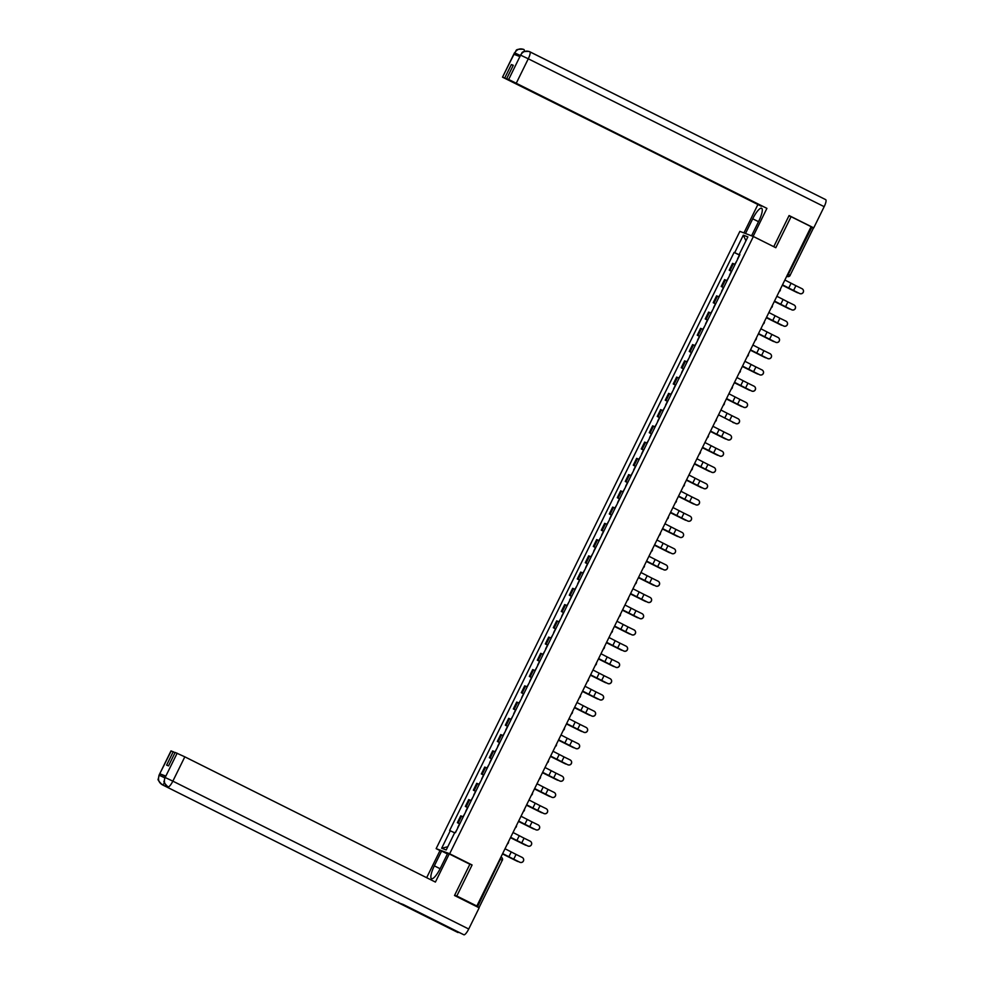 <?xml version="1.0" encoding="UTF-8"?>
<svg xmlns="http://www.w3.org/2000/svg" width="984" height="984" viewBox="0 0 984 984"><rect width="100%" height="100%" fill="white"/><g stroke="black" fill="none" stroke-linecap="round" stroke-linejoin="round"><path stroke-width="1.48" d="M440.02 850.57L436.146 848.639L449.651 853.755L753.375 236.504L775.81 247.722L791.087 216.677L811.111 226.689L476.846 906.018L456.81 896.006L472.086 864.973L449.651 853.755M753.375 236.504L739.87 231.375L436.146 848.639M476.588 906.535L479.122 907.494L477.572 906.67L501.286 857.212A2.325 2.325 0 0 1 502.332 860.311L499.946 859.069M476.846 906.018L474.448 905.12L477.572 906.67M454.657 895.194L456.81 896.006M791.087 216.677L788.934 215.853M811 226.91L813.325 228.14M735.073 264.401L732.588 263.355L729.206 270.231L731.69 271.276M731.629 271.412L729.206 270.231M727.078 280.649L724.593 279.604L721.211 286.479L723.695 287.525M723.634 287.66L721.211 286.479M719.083 296.91L716.598 295.852L713.216 302.728L715.7 303.773M715.639 303.908L713.216 302.728M711.088 313.158L708.603 312.1L705.221 318.976L707.705 320.034M707.644 320.157L705.221 318.976M703.093 329.406L700.608 328.349L697.226 335.224L699.71 336.282M699.649 336.405L697.226 335.224M695.098 345.655L692.613 344.597L689.231 351.472L691.715 352.53M691.654 352.653L689.231 351.472M687.103 361.903L684.618 360.845L681.236 367.721L683.72 368.779M683.659 368.902L681.236 367.721M679.108 378.151L676.623 377.093L673.24 383.969L675.725 385.027M675.664 385.15L673.24 383.969M671.113 394.399L668.628 393.342L665.245 400.217L667.73 401.275M667.669 401.398L665.245 400.217M663.118 410.648L660.633 409.59L657.25 416.466L659.735 417.523M659.674 417.647L657.25 416.466M655.123 426.896L652.638 425.838L649.255 432.714L651.74 433.772M651.679 433.895L649.255 432.714M647.128 443.144L644.643 442.099L641.26 448.962L643.745 450.02M643.684 450.143L641.26 448.962M639.133 459.393L636.648 458.347L633.265 465.211L635.75 466.268M635.689 466.391L633.265 465.211M631.138 475.641L628.653 474.596L625.27 481.471L627.755 482.517M627.694 482.64L625.27 481.471M623.143 491.889L620.658 490.844L617.275 497.719L619.76 498.765M619.699 498.888L617.275 497.719M615.148 508.138L612.663 507.092L609.281 513.968L611.765 515.013M611.704 515.136L609.281 513.968M607.153 524.386L604.668 523.34L601.286 530.216L603.77 531.262M603.709 531.397L601.286 530.216M599.158 540.634L596.673 539.589L593.291 546.464L595.775 547.51M595.714 547.645L593.291 546.464M591.15 556.895L588.678 555.837L585.296 562.713L587.768 563.758M587.706 563.894L585.296 562.713M583.155 573.143L580.683 572.085L577.301 578.961L579.773 580.019M579.711 580.142L577.301 578.961M575.16 589.391L572.676 588.334L569.293 595.209L571.778 596.267M571.716 596.39L569.293 595.209M567.165 605.64L564.681 604.582L561.298 611.458L563.783 612.515M563.721 612.638L561.298 611.458M559.17 621.888L556.686 620.83L553.303 627.706L555.788 628.764M555.726 628.887L553.303 627.706M551.175 638.136L548.691 637.079L545.308 643.954L547.793 645.012M547.731 645.135L545.308 643.954M543.18 654.385L540.696 653.327L537.313 660.202L539.798 661.26M539.736 661.383L537.313 660.202M535.185 670.633L532.701 669.575L529.318 676.451L531.803 677.509M531.741 677.632L529.318 676.451M527.19 686.881L524.706 685.823L521.323 692.699L523.808 693.757M523.746 693.88L521.323 692.699M519.195 703.13L516.711 702.072L513.328 708.947L515.813 710.005M515.751 710.128L513.328 708.947M511.2 719.378L508.716 718.332L505.333 725.196L507.818 726.254M507.756 726.376L505.333 725.196M503.205 735.626L500.721 734.581L497.338 741.456L499.823 742.502M499.761 742.625L497.338 741.456M495.21 751.874L492.726 750.829L489.343 757.705L491.828 758.75M491.766 758.873L489.343 757.705M487.215 768.123L484.731 767.077L481.348 773.953L483.833 774.998M483.771 775.121L481.348 773.953M479.22 784.371L476.736 783.326L473.353 790.201L475.838 791.247M475.776 791.37L473.353 790.201M471.225 800.619L468.741 799.574L465.358 806.449L467.843 807.495M467.781 807.63L465.358 806.449M463.23 816.88L460.746 815.822L457.363 822.698L459.848 823.743M459.786 823.879L457.363 822.698M739.697 255.016L734.716 252.654L743.326 235.164L747.865 236.886L739.255 254.376L739.845 254.708M447.769 846.757L441.656 848.245L446.195 849.967L454.805 832.476L455.432 832.71L739.894 254.622L739.255 254.376M441.656 848.245L450.266 830.754L454.633 832.821M734.716 252.654L734.089 252.421L449.627 830.508L450.266 830.754M468.851 863.743L472.086 864.973M739.624 255.151L734.089 252.421M743.326 235.164L745.946 240.797M799.635 293.478A2.669 2.669 -38.7 0 0 802.895 289.407A2.669 2.669 -38.7 0 0 801.997 288.681L795.908 285.704L793.559 290.489L799.684 293.539L782.489 284.868M802.919 289.444A2.669 2.669 141.3 0 1 799.684 293.539M782.514 284.819L793.559 290.489M784.875 280.022L795.908 285.704M796.819 292.42A2.669 2.276 -66.1 0 1 796.622 292.334L797.347 292.654A2.669 2.276 113.9 0 0 798.319 292.863M736.905 260.674L734.864 264.302M782.317 285.212L796.622 292.334M797.347 292.654L782.341 285.175M791.64 309.726A2.669 2.669 -38.7 0 0 794.9 305.655A2.669 2.669 -38.7 0 0 793.99 304.929L787.913 301.953L785.564 306.737L791.689 309.788L774.494 301.116M794.9 305.655L794.961 305.729A2.669 2.669 141.3 0 1 791.689 309.788M774.519 301.067L785.564 306.737M776.88 296.27L787.913 301.953M783.645 325.975A2.669 2.669 -38.7 0 0 786.905 321.903A2.669 2.669 -38.7 0 0 785.995 321.178L779.918 318.201L777.569 322.986L783.694 326.036L766.499 317.365M786.905 321.903L786.966 321.977A2.669 2.669 141.3 0 1 783.694 326.036M766.524 317.315L777.569 322.986M768.873 312.531L779.918 318.201M751.567 235.816L758.799 221.105A13.063 3.235 -63.4 0 0 761.604 208.264A13.063 3.235 -63.4 0 0 752.723 218.792L745.491 233.503M753.117 236.406L766.917 208.362L506.649 78.72L508.666 79.483L520.671 55.006L519.872 56.543L514.066 54.341L514.693 52.902L502.517 77.17L761.456 206.062M743.941 232.913L757.729 204.881M766.917 208.362L508.666 79.483M529.859 51.795L825.662 199.629A7.146 1.771 116.6 0 1 825.699 199.654A7.146 1.771 116.6 0 1 824.174 206.665L813.743 227.87L811.037 226.849M506.649 78.72L513.267 65.288L511.348 64.55L504.731 77.994L502.726 77.232M504.731 77.994L761.37 206.259M813.743 227.87L789.082 215.545L773.756 246.689M511.348 64.55L513.168 65.473M519.663 56.469L520.561 55.141M520.684 54.981C522.885 51.377 525.923 50.295 529.786 51.758L528.974 51.426C519.724 51.229 523.144 52.89 520.351 55.079M514.804 52.767C517.031 49.139 520.069 48.068 523.918 49.532L523.316 49.274C513.636 48.905 517.412 50.651 514.472 52.853L514.693 52.902M440.119 868.737L434.338 865.846A13.063 3.235 -63.4 0 0 431.533 878.675A13.063 3.235 -63.4 0 0 440.414 868.146L447.695 853.362L449.245 853.94L435.408 882.07L184.82 756.831L172.852 781.148L468.728 929.019L479.159 907.826L454.497 895.501L469.872 864.26L449.245 853.94M434.338 865.846L441.619 851.049L440.069 850.459L426.662 877.703M447.4 853.94L441.619 851.049M171.216 750.94L159.039 775.207L171.007 750.878L175.054 752.612M468.728 929.019A7.146 1.771 116.6 0 1 463.919 934.8L403.526 904.616A7.146 1.771 116.6 0 1 403.502 904.604A7.146 1.771 116.6 0 1 403.477 904.591L397.671 902.402L463.919 934.8M173.233 751.702L166.616 765.134L168.535 765.872L175.14 752.428L184.82 756.831M165.816 776.081L164.906 777.434L165.816 776.081L160.011 773.879L165.41 776.401M398.557 902.131A7.146 1.771 116.6 0 1 397.671 902.402L162.175 784.703C158.695 782.489 157.711 779.402 159.199 775.441L160.011 773.879M164.734 777.815L159.322 775.281M165.189 777.52L172.852 781.148A7.146 1.771 116.6 0 1 168.03 786.917A7.146 1.771 116.6 0 1 168.006 786.905C164.562 784.728 163.565 781.64 165.066 777.655L177.157 753.191M788.824 308.668A2.669 2.276 -66.1 0 1 788.627 308.582L789.352 308.902A2.669 2.276 113.9 0 0 790.324 309.111M728.91 276.922L726.869 280.551M774.322 301.461L788.627 308.582M789.352 308.902L774.346 301.424M780.829 324.917A2.669 2.276 -66.1 0 1 780.632 324.831L781.357 325.151A2.669 2.276 113.9 0 0 782.329 325.372M720.915 293.171L718.874 296.799M766.327 317.709L780.632 324.831M781.357 325.151L766.339 317.672M775.65 342.223A2.669 2.669 -38.7 0 0 778.91 338.152A2.669 2.669 -38.7 0 0 778 337.426L771.923 334.449L769.574 339.234L775.699 342.284L758.504 333.613M778.934 338.188A2.669 2.669 141.3 0 1 775.699 342.284M758.529 333.564L769.574 339.234M760.878 328.779L771.923 334.449M767.655 358.471A2.669 2.669 -38.7 0 0 770.915 354.4A2.669 2.669 -38.7 0 0 770.005 353.674L763.928 350.698L761.579 355.495L767.704 358.533L750.509 349.861M770.939 354.437A2.669 2.669 141.3 0 1 767.704 358.533M750.534 349.812L761.579 355.495M752.883 345.027L763.928 350.698M759.66 374.719A2.669 2.669 -38.7 0 0 762.92 370.661A2.669 2.669 -38.7 0 0 762.01 369.923L755.933 366.946L753.572 371.743L759.709 374.781L742.514 366.109M762.944 370.685A2.669 2.669 141.3 0 1 759.709 374.781M742.539 366.06L753.572 371.743M744.888 361.276L755.933 366.946M772.834 341.165A2.669 2.276 -66.1 0 1 772.637 341.079L773.362 341.399A2.669 2.276 113.9 0 0 774.334 341.62M712.92 309.419L710.879 313.06M773.362 341.399L758.344 333.92L772.637 341.079M764.839 357.413A2.669 2.276 -66.1 0 1 764.642 357.327L765.367 357.647A2.669 2.276 113.9 0 0 766.327 357.868M704.925 325.679L702.884 329.308M765.367 357.647L750.349 350.169L764.642 357.327M756.844 373.662A2.669 2.276 -66.1 0 1 756.647 373.576L757.372 373.895A2.669 2.276 113.9 0 0 758.332 374.117M696.93 341.928L694.889 345.556M742.342 366.454L756.647 373.576M757.372 373.895L742.354 366.417M751.665 390.968A2.669 2.669 -38.7 0 0 754.925 386.909A2.669 2.669 -38.7 0 0 754.015 386.183L747.938 383.194L745.577 387.991L751.714 391.042L734.519 382.358M754.925 386.909L754.974 386.97A2.669 2.669 141.3 0 1 751.714 391.042M734.544 382.309L745.577 387.991M736.893 377.524L747.938 383.194M748.849 389.91A2.669 2.276 -66.1 0 1 748.652 389.824L749.377 390.144A2.669 2.276 113.9 0 0 750.337 390.365M688.935 358.176L686.894 361.804M734.347 382.702L748.652 389.824M749.377 390.144L734.359 382.665M743.67 407.216A2.669 2.669 -38.7 0 0 746.93 403.157A2.669 2.669 -38.7 0 0 746.02 402.431L739.943 399.442L737.582 404.239L743.719 407.29L726.524 398.606M746.93 403.157L746.979 403.219A2.669 2.669 141.3 0 1 743.719 407.29M726.549 398.557L737.582 404.239M728.898 393.772L739.943 399.442M740.854 406.158A2.669 2.276 -66.1 0 1 740.657 406.072L741.382 406.404A2.669 2.276 113.9 0 0 742.342 406.613M680.94 374.424L678.899 378.053M726.352 398.951L740.657 406.072M741.382 406.404L726.364 398.914M735.675 423.464A2.669 2.669 -38.7 0 0 738.935 419.405A2.669 2.669 -38.7 0 0 738.025 418.68L731.948 415.691L729.587 420.488L735.724 423.538L718.529 414.854M738.959 419.43A2.669 2.669 141.3 0 1 735.724 423.538M718.554 414.805L729.587 420.488M720.903 410.021L731.948 415.691M732.859 422.407A2.669 2.276 -66.1 0 1 732.662 422.321L733.388 422.653A2.669 2.276 113.9 0 0 734.347 422.862M672.945 390.673L670.904 394.301M733.388 422.653L732.662 422.321M727.668 439.713A2.669 2.669 -38.7 0 0 730.94 435.654A2.669 2.669 -38.7 0 0 730.03 434.928L723.953 431.939L721.592 436.736L727.729 439.786L710.534 431.103M730.964 435.691A2.669 2.669 141.3 0 1 727.729 439.786M710.546 431.053L721.592 436.736M712.908 426.269L723.953 431.939M724.864 438.655A2.669 2.276 -66.1 0 1 724.667 438.581L725.393 438.901A2.669 2.276 113.9 0 0 726.352 439.11M664.95 406.921L662.896 410.549M725.393 438.901L710.374 431.423L724.667 438.581M719.673 455.961A2.669 2.669 -38.7 0 0 722.945 451.902A2.669 2.669 -38.7 0 0 722.035 451.176L715.958 448.187L713.597 452.984L719.734 456.035L702.539 447.351M722.945 451.902L722.994 451.963A2.669 2.669 141.3 0 1 719.734 456.035M702.551 447.314L713.597 452.984M704.913 442.517L715.958 448.187M711.678 472.209A2.669 2.669 -38.7 0 0 714.95 468.15A2.669 2.669 -38.7 0 0 714.04 467.425L707.963 464.436L705.602 469.233L711.739 472.283L694.544 463.599M714.95 468.15L714.999 468.212A2.669 2.669 141.3 0 1 711.739 472.283M694.556 463.562L705.602 469.233M696.918 458.765L707.963 464.436M703.683 488.458A2.669 2.669 -38.7 0 0 706.955 484.399A2.669 2.669 -38.7 0 0 706.045 483.673L699.968 480.684L697.607 485.481L703.745 488.531L686.549 479.848M706.955 484.399L707.004 484.46A2.669 2.669 141.3 0 1 703.745 488.531M686.561 479.811L697.607 485.481M688.923 475.014L699.968 480.684M695.688 504.706A2.669 2.669 -38.7 0 0 698.96 500.647A2.669 2.669 -38.7 0 0 698.05 499.921L691.973 496.945L689.612 501.729L695.75 504.78L678.542 496.096M698.984 500.684A2.669 2.669 141.3 0 1 695.75 504.78M678.566 496.059L689.612 501.729M680.928 491.262L691.973 496.945M687.693 520.966A2.669 2.669 -38.7 0 0 690.965 516.895A2.669 2.669 -38.7 0 0 690.055 516.169L683.978 513.193L681.617 517.978L687.755 521.028L670.547 512.356M690.989 516.932A2.669 2.669 141.3 0 1 687.755 521.028M670.571 512.307L681.617 517.978M672.933 507.51L683.978 513.193M679.698 537.215A2.669 2.669 -38.7 0 0 682.97 533.144A2.669 2.669 -38.7 0 0 682.06 532.418L675.983 529.441L673.622 534.226L679.76 537.276L662.552 528.605M682.97 533.144L683.019 533.217A2.669 2.669 141.3 0 1 679.76 537.276M662.576 528.556L673.622 534.226M664.938 523.759L675.983 529.441M716.869 454.916A2.669 2.276 -66.1 0 1 716.672 454.829L717.398 455.149A2.669 2.276 113.9 0 0 718.357 455.358M656.955 423.169L654.901 426.798M702.367 447.695L716.672 454.829M717.398 455.149L702.379 447.671M708.874 471.164A2.669 2.276 -66.1 0 1 708.677 471.078L709.403 471.397A2.669 2.276 113.9 0 0 710.362 471.607M648.96 439.418L646.906 443.046M694.372 463.944L708.677 471.078M709.403 471.397L694.384 463.919M700.879 487.412A2.669 2.276 -66.1 0 1 700.682 487.326L701.408 487.646A2.669 2.276 113.9 0 0 702.367 487.855M640.965 455.666L638.911 459.294M701.408 487.646L686.389 480.167L700.682 487.326M692.884 503.66A2.669 2.276 -66.1 0 1 692.687 503.574L693.413 503.894A2.669 2.276 113.9 0 0 694.372 504.103M632.97 471.914L630.916 475.543M693.413 503.894L678.394 496.416L692.687 503.574M684.889 519.909A2.669 2.276 -66.1 0 1 684.692 519.823L685.418 520.142A2.669 2.276 113.9 0 0 686.377 520.351M624.975 488.162L622.921 491.791M670.387 512.701L684.692 519.823M685.418 520.142L670.399 512.664M676.881 536.157A2.669 2.276 -66.1 0 1 676.697 536.071L677.423 536.391A2.669 2.276 113.9 0 0 678.382 536.6M616.98 504.411L614.926 508.039M662.392 528.949L676.697 536.071M677.423 536.391L662.404 528.912M671.703 553.463A2.669 2.669 -38.7 0 0 674.975 549.392A2.669 2.669 -38.7 0 0 674.065 548.666L667.988 545.689L665.627 550.474L671.764 553.525L654.557 544.853M674.975 549.392L675.024 549.466A2.669 2.669 141.3 0 1 671.764 553.525M654.581 544.804L665.627 550.474M656.943 540.007L667.988 545.689M668.886 552.405A2.669 2.276 -66.1 0 1 668.702 552.319L669.428 552.639A2.669 2.276 113.9 0 0 670.387 552.848M608.985 520.659L606.931 524.288M654.397 545.197L668.702 552.319M669.428 552.639L654.409 545.161M663.708 569.711A2.669 2.669 -38.7 0 0 666.967 565.64A2.669 2.669 -38.7 0 0 666.07 564.914L659.993 561.938L657.632 566.722L663.769 569.773L646.562 561.101M667.004 565.677A2.669 2.669 141.3 0 1 663.769 569.773M646.586 561.052L657.632 566.722M648.948 556.255L659.993 561.938M660.891 568.654A2.669 2.276 -66.1 0 1 660.707 568.567L661.433 568.887A2.669 2.276 113.9 0 0 662.392 569.096M600.99 536.907L598.936 540.536M646.39 561.446L660.707 568.567M661.433 568.887L646.414 561.409M655.713 585.96A2.669 2.669 -38.7 0 0 658.972 581.888A2.669 2.669 -38.7 0 0 658.075 581.163L651.998 578.186L649.637 582.971L655.762 586.021L638.567 577.35M659.009 581.925A2.669 2.669 141.3 0 1 655.762 586.021M638.591 577.301L649.637 582.971M640.953 572.504L651.998 578.186M652.896 584.902A2.669 2.276 -66.1 0 1 652.712 584.816L653.438 585.136A2.669 2.276 113.9 0 0 654.397 585.357M592.995 553.156L590.941 556.784M638.395 577.694L652.712 584.816M653.438 585.136L638.419 577.657M647.718 602.208A2.669 2.669 -38.7 0 0 650.977 598.137A2.669 2.669 -38.7 0 0 650.08 597.411L644.003 594.434L641.642 599.219L647.767 602.269L630.572 593.598M651.014 598.174A2.669 2.669 141.3 0 1 647.767 602.269M630.596 593.549L641.642 599.219M632.958 588.764L644.003 594.434M644.901 601.15A2.669 2.276 -66.1 0 1 644.717 601.064L645.442 601.384A2.669 2.276 113.9 0 0 646.402 601.605M585 569.404L582.946 573.032M630.4 593.942L644.717 601.064M645.442 601.384L630.424 593.906M639.723 618.456A2.669 2.669 -38.7 0 0 642.982 614.385A2.669 2.669 -38.7 0 0 642.085 613.659L636.008 610.683L633.647 615.48L639.772 618.518L622.577 609.846M642.982 614.385L643.044 614.459A2.669 2.669 141.3 0 1 639.772 618.518M622.601 609.797L633.647 615.48M624.963 605.012L636.008 610.683M636.906 617.399A2.669 2.276 -66.1 0 1 636.722 617.312L637.447 617.632A2.669 2.276 113.9 0 0 638.407 617.854M577.005 585.664L574.951 589.293M622.405 610.191L636.722 617.312M637.447 617.632L622.429 610.154M631.728 634.705A2.669 2.669 -38.7 0 0 634.987 630.646A2.669 2.669 -38.7 0 0 634.09 629.908L628.001 626.931L625.652 631.728L631.777 634.766L614.582 626.095M635.012 630.67A2.669 2.669 141.3 0 1 631.777 634.766M614.606 626.045L625.652 631.728M616.968 621.261L628.001 626.931M628.911 633.647A2.669 2.276 -66.1 0 1 628.727 633.561L629.44 633.88A2.669 2.276 113.9 0 0 630.412 634.102M569.01 601.913L566.956 605.541M614.41 626.439L628.727 633.561M629.44 633.88L614.434 626.402M623.733 650.953A2.669 2.669 -38.7 0 0 626.992 646.894A2.669 2.669 -38.7 0 0 626.095 646.156L620.006 643.179L617.657 647.976L623.782 651.027L606.587 642.343M627.054 646.955L626.992 646.894A2.669 2.669 141.3 0 1 623.782 651.027M606.611 642.294L617.657 647.976M608.973 637.509L620.006 643.179M620.916 649.895A2.669 2.276 -66.1 0 1 620.732 649.809L621.445 650.129A2.669 2.276 113.9 0 0 622.417 650.35M561.003 618.161L558.961 621.79M606.415 642.687L620.732 649.809M621.445 650.129L606.439 642.65M615.738 667.201A2.669 2.669 -38.7 0 0 618.997 663.142A2.669 2.669 -38.7 0 0 618.1 662.416L612.011 659.428L609.662 664.225L615.787 667.275L598.592 658.591M619.059 663.204L618.997 663.142A2.669 2.669 141.3 0 1 615.787 667.275M598.616 658.542L609.662 664.225M600.978 653.757L612.011 659.428M612.921 666.143A2.669 2.276 -66.1 0 1 612.737 666.057L613.45 666.389A2.669 2.276 113.9 0 0 614.422 666.599M553.008 634.409L550.966 638.038M598.42 658.936L612.737 666.057M613.45 666.389L598.444 658.899M607.743 683.449A2.669 2.669 -38.7 0 0 611.002 679.39A2.669 2.669 -38.7 0 0 610.105 678.665L604.016 675.676L601.667 680.473L607.792 683.523L590.597 674.839M611.064 679.452L611.002 679.39A2.669 2.669 141.3 0 1 607.792 683.523M590.621 674.79L601.667 680.473M592.983 670.006L604.016 675.676M604.926 682.392A2.669 2.276 -66.1 0 1 604.729 682.306L605.455 682.638A2.669 2.276 113.9 0 0 606.427 682.847M545.013 650.658L542.971 654.286M590.425 675.184L604.729 682.306M605.455 682.638L590.449 675.147M599.748 699.698A2.669 2.669 -38.7 0 0 603.007 695.639A2.669 2.669 -38.7 0 0 602.097 694.913L596.021 691.924L593.672 696.721L599.797 699.772L582.602 691.088M603.032 695.663A2.669 2.669 141.3 0 1 599.797 699.772M582.626 691.039L593.672 696.721M584.976 686.254L596.021 691.924M596.931 698.64A2.669 2.276 -66.1 0 1 596.734 698.566L597.46 698.886A2.669 2.276 113.9 0 0 598.432 699.095M537.018 666.906L534.976 670.534M582.43 691.432L596.734 698.566M597.46 698.886L582.454 691.408M591.753 715.946A2.669 2.669 -38.7 0 0 595.013 711.887A2.669 2.669 -38.7 0 0 594.102 711.161L588.026 708.173L585.677 712.969L591.802 716.02L574.607 707.336M595.037 711.924A2.669 2.669 141.3 0 1 591.802 716.02M574.631 707.299L585.677 712.969M576.981 702.502L588.026 708.173M588.936 714.901A2.669 2.276 -66.1 0 1 588.739 714.814L589.465 715.134A2.669 2.276 113.9 0 0 590.437 715.343M529.023 683.154L526.981 686.783M574.435 707.681L588.739 714.814M589.465 715.134L574.447 707.656M583.758 732.194A2.669 2.669 -38.7 0 0 587.018 728.135A2.669 2.669 -38.7 0 0 586.107 727.41L580.031 724.421L577.682 729.218L583.807 732.268L566.612 723.584M587.067 728.197L587.018 728.135A2.669 2.669 141.3 0 1 583.807 732.268M566.636 723.548L577.682 729.218M568.986 718.75L580.031 724.421M580.941 731.149A2.669 2.276 -66.1 0 1 580.745 731.063L581.47 731.383A2.669 2.276 113.9 0 0 582.442 731.592M521.028 699.403L518.986 703.031M566.44 723.929L580.745 731.063M581.47 731.383L566.452 723.904M575.763 748.443A2.669 2.669 -38.7 0 0 579.023 744.384A2.669 2.669 -38.7 0 0 578.112 743.658L572.036 740.669L569.674 745.466L575.812 748.516L558.617 739.833M579.072 744.445L579.023 744.384A2.669 2.669 141.3 0 1 575.812 748.516M558.641 739.796L569.674 745.466M560.991 734.999L572.036 740.669M572.946 747.397A2.669 2.276 -66.1 0 1 572.75 747.311L573.475 747.631A2.669 2.276 113.9 0 0 574.435 747.84M513.033 715.651L510.991 719.279M558.445 740.177L572.75 747.311M573.475 747.631L558.457 740.153M567.768 764.691A2.669 2.669 -38.7 0 0 571.028 760.632A2.669 2.669 -38.7 0 0 570.117 759.906L564.041 756.93L561.679 761.714L567.817 764.765L550.622 756.081M571.052 760.669A2.669 2.669 141.3 0 1 567.817 764.765M550.646 756.044L561.679 761.714M552.996 751.247L564.041 756.93M564.951 763.645A2.669 2.276 -66.1 0 1 564.755 763.559L565.48 763.879A2.669 2.276 113.9 0 0 566.44 764.088M505.038 731.899L502.996 735.528M550.45 756.438L564.755 763.559M565.48 763.879L550.462 756.401M559.773 780.952A2.669 2.669 -38.7 0 0 563.033 776.88A2.669 2.669 -38.7 0 0 562.122 776.155L556.046 773.178L553.684 777.963L559.822 781.013L542.627 772.342M563.057 776.917A2.669 2.669 141.3 0 1 559.822 781.013M542.651 772.292L553.684 777.963M545.001 767.495L556.046 773.178M556.956 779.894A2.669 2.276 -66.1 0 1 556.76 779.808L557.485 780.127A2.669 2.276 113.9 0 0 558.445 780.337M497.043 748.148L495.001 751.776M542.455 772.686L556.76 779.808M557.485 780.127L542.467 772.649M551.778 797.2A2.669 2.669 -38.7 0 0 555.038 793.129A2.669 2.669 -38.7 0 0 554.127 792.403L548.051 789.426L545.689 794.211L551.827 797.261L534.632 788.59M555.062 793.166A2.669 2.669 141.3 0 1 551.827 797.261M534.656 788.541L545.689 794.211M537.006 783.744L548.051 789.426M548.961 796.142A2.669 2.276 -66.1 0 1 548.764 796.056L549.49 796.376A2.669 2.276 113.9 0 0 550.45 796.585M489.048 764.396L487.006 768.024M534.46 788.934L548.764 796.056M549.49 796.376L534.472 788.897M543.783 813.448A2.669 2.669 -38.7 0 0 547.043 809.377A2.669 2.669 -38.7 0 0 546.132 808.651L540.056 805.675L537.694 810.459L543.832 813.51L526.637 804.838M547.092 809.451L547.043 809.377A2.669 2.669 141.3 0 1 543.832 813.51M526.661 804.789L537.694 810.459M529.011 799.992L540.056 805.675M540.966 812.39A2.669 2.276 -66.1 0 1 540.769 812.304L541.495 812.624A2.669 2.276 113.9 0 0 542.455 812.833M481.053 780.644L479.011 784.273M526.465 805.183L540.769 812.304M541.495 812.624L526.477 805.146M535.776 829.696A2.669 2.669 -38.7 0 0 539.048 825.625A2.669 2.669 -38.7 0 0 538.137 824.899L532.061 821.923L529.699 826.708L535.837 829.758L518.642 821.086M539.097 825.699L539.048 825.625A2.669 2.669 141.3 0 1 535.837 829.758M518.654 821.037L529.699 826.708M521.016 816.24L532.061 821.923M532.971 828.639A2.669 2.276 -66.1 0 1 532.774 828.553L533.5 828.872A2.669 2.276 113.9 0 0 534.46 829.081M473.058 796.892L471.004 800.521M518.47 821.431L532.774 828.553M533.5 828.872L518.482 821.394M527.781 845.945A2.669 2.669 -38.7 0 0 531.053 841.874A2.669 2.669 -38.7 0 0 530.142 841.148L524.066 838.171L521.704 842.956L527.842 846.006L510.647 837.335M531.077 841.91A2.669 2.669 141.3 0 1 527.842 846.006M510.659 837.286L521.704 842.956M513.021 832.489L524.066 838.171M524.976 844.887A2.669 2.276 -66.1 0 1 524.779 844.801L525.505 845.121A2.669 2.276 113.9 0 0 526.465 845.342M465.063 813.141L463.009 816.769M510.475 837.679L524.779 844.801M525.505 845.121L510.487 837.642M519.786 862.193A2.669 2.669 -38.7 0 0 523.058 858.122A2.669 2.669 -38.7 0 0 522.147 857.396L516.071 854.419L513.709 859.204L519.847 862.255L502.652 853.583L513.709 859.204M523.082 858.159A2.669 2.669 141.3 0 1 519.847 862.255M505.026 848.749L516.071 854.419M516.981 861.135A2.669 2.276 -66.1 0 1 516.784 861.049L517.51 861.369A2.669 2.276 113.9 0 0 518.47 861.59M457.068 829.389L455.211 832.624M502.48 853.928L516.784 861.049M517.51 861.369L502.492 853.891M813.387 228.153L790.103 275.323A2.325 2.251 -69.2 0 1 787.261 276.492L811.849 227.341M786.733 276.233L787.065 276.406A2.325 2.251 -69.2 0 0 787.261 276.492A2.325 2.325 0 0 0 790.177 275.348L787.79 274.106M466.182 806.757L469.565 799.881M474.177 790.509L477.56 783.633M482.172 774.26L485.555 767.385M490.167 758.012L493.55 751.136M498.162 741.764L501.545 734.888M506.157 725.515L509.54 718.64M514.152 709.267L517.535 702.391M522.147 693.019L525.53 686.143M530.142 676.771L533.525 669.895M538.137 660.522L541.52 653.647M546.132 644.274L549.515 637.398M554.127 628.013L557.51 621.15M562.122 611.765L565.505 604.902M570.117 595.517L573.5 588.641M578.112 579.269L581.495 572.393M586.12 563.02L589.502 556.144M594.115 546.772L597.497 539.896M602.11 530.524L605.492 523.648M610.105 514.275L613.487 507.4M618.1 498.027L621.482 491.151M626.095 481.779L629.477 474.903M634.09 465.53L637.472 458.655M642.085 449.282L645.467 442.406M650.08 433.034L653.462 426.158M658.075 416.786L661.457 409.91M666.07 400.537L669.452 393.661M674.065 384.289L677.447 377.413M682.06 368.041L685.442 361.165M690.055 351.78L693.437 344.917M698.05 335.532L701.432 328.656M706.045 319.283L709.427 312.408M714.04 303.035L717.422 296.159M722.035 286.787L725.417 279.911M730.03 270.538L733.412 263.663M458.187 823.005L461.57 816.13M502.258 860.287L479.122 907.494M791.087 283.269L788.725 288.054M783.079 299.517L780.73 304.314M775.084 315.766L772.735 320.563M824.174 206.665L528.285 58.794L516.317 83.111M758.516 221.683L752.723 218.792M523.968 49.557L523.943 49.544A7.146 1.771 116.6 0 1 524.226 51.5M529.786 51.758A7.146 1.771 116.6 0 1 529.822 51.771A7.146 1.771 116.6 0 1 528.285 58.794L520.634 55.166M520.167 55.448L514.755 52.927M164.906 777.434L164.168 781.247C163.282 781.567 164.562 783.461 168.006 786.905L168.006 786.905A7.146 1.771 116.6 0 1 167.981 786.893M164.525 782.932A7.146 1.771 116.6 0 1 162.175 784.703A7.146 1.771 116.6 0 1 162.139 784.679L458.015 932.561M767.089 332.014L764.74 336.811M759.094 348.262L756.745 353.059M751.099 364.511L748.75 369.308M743.104 380.759L740.755 385.556M735.109 397.007L732.76 401.804M727.114 413.255L724.753 418.052M719.12 429.516L716.758 434.301M711.125 445.764L708.763 450.549M703.13 462.013L700.768 466.797M695.135 478.261L692.773 483.046M687.139 494.509L684.778 499.294M679.144 510.757L676.783 515.542M671.149 527.006L668.788 531.791M663.154 543.254L660.793 548.039M655.159 559.502L652.798 564.299M647.164 575.751L644.803 580.548M639.169 591.999L636.808 596.796M631.174 608.247L628.813 613.044M623.179 624.496L620.818 629.293M615.184 640.744L612.823 645.541M607.189 656.992L604.828 661.789M599.182 673.24L596.833 678.038M591.187 689.489L588.838 694.286M583.192 705.749L580.843 710.534M575.197 721.998L572.848 726.782M567.202 738.246L564.853 743.031M559.207 754.494L556.858 759.279M551.212 770.743L548.863 775.527M543.217 786.991L540.868 791.776M535.222 803.239L532.861 808.024M527.227 819.487L524.866 824.284M519.232 835.736L516.871 840.533M511.237 851.984L508.876 856.781M779.168 291.608A2.325 2.325 0 0 0 780.374 289.173M771.173 307.857A2.325 2.325 0 0 0 772.379 305.421M763.178 324.117A2.325 2.325 0 0 0 764.384 321.67M755.183 340.366A2.325 2.325 0 0 0 756.389 337.918M747.188 356.614A2.325 2.325 0 0 0 748.394 354.166M739.193 372.862A2.325 2.325 0 0 0 740.399 370.414M731.198 389.111A2.325 2.325 0 0 0 732.391 386.663M723.203 405.359A2.325 2.325 0 0 0 724.396 402.911M715.208 421.607A2.325 2.325 0 0 0 716.401 419.159M707.213 437.855A2.325 2.325 0 0 0 708.406 435.408M699.218 454.104A2.325 2.325 0 0 0 700.411 451.656M691.223 470.352A2.325 2.325 0 0 0 692.416 467.904M683.228 486.6A2.325 2.325 0 0 0 684.421 484.165M675.221 502.849A2.325 2.325 0 0 0 676.426 500.413M667.226 519.097A2.325 2.325 0 0 0 668.431 516.662M659.231 535.345A2.325 2.325 0 0 0 660.436 532.91M651.236 551.593A2.325 2.325 0 0 0 652.441 549.158M643.241 567.842A2.325 2.325 0 0 0 644.446 565.406M635.246 584.09A2.325 2.325 0 0 0 636.451 581.655M627.251 600.351A2.325 2.325 0 0 0 628.456 597.903M619.256 616.599A2.325 2.325 0 0 0 620.461 614.151M611.261 632.847A2.325 2.325 0 0 0 612.466 630.4M603.266 649.096A2.325 2.325 0 0 0 604.471 646.648M595.271 665.344A2.325 2.325 0 0 0 596.476 662.896M587.276 681.592A2.325 2.325 0 0 0 588.481 679.144M579.281 697.841A2.325 2.325 0 0 0 580.486 695.393M571.286 714.089A2.325 2.325 0 0 0 572.491 711.641M563.291 730.337A2.325 2.325 0 0 0 564.496 727.889M555.296 746.585A2.325 2.325 0 0 0 556.501 744.15M547.301 762.834A2.325 2.325 0 0 0 548.506 760.398M539.306 779.082A2.325 2.325 0 0 0 540.499 776.647M531.311 795.33A2.325 2.325 0 0 0 532.504 792.895M523.316 811.579A2.325 2.325 0 0 0 524.509 809.143M515.321 827.827A2.325 2.325 0 0 0 516.514 825.391M507.326 844.075A2.325 2.325 0 0 0 508.519 841.64M796.72 292.383L797.446 292.703M737.557 258.829L739.402 255.077M529.183 51.488L825.699 199.654M514.472 52.853L502.517 77.17M159.039 775.207L158.301 779.008C157.415 779.34 158.695 781.234 162.139 784.679M788.725 308.632L789.451 308.951M729.562 275.077L731.407 271.326M780.73 324.88L781.456 325.2M721.567 291.325L723.412 287.574M772.735 341.128L773.461 341.448M713.572 307.574L715.417 303.822M764.74 357.377L765.466 357.696M705.577 323.822L707.422 320.071M756.745 373.625L757.471 373.945M697.582 340.07L699.427 336.319M748.75 389.873L749.476 390.193M689.587 356.319L691.432 352.567M740.755 406.121L741.481 406.441M681.592 372.567L683.437 368.816M732.76 422.37L733.486 422.689M673.597 388.815L675.442 385.076M724.765 438.618L725.491 438.938M665.602 405.064L667.447 401.324M716.77 454.866L717.496 455.186M657.607 421.324L659.452 417.573M708.775 471.115L709.501 471.434M649.612 437.572L651.457 433.821M700.78 487.363L701.506 487.695M641.617 453.821L643.462 450.069M692.785 503.611L693.511 503.943M633.61 470.069L635.455 466.318M684.79 519.872L685.504 520.192M625.615 486.317L627.46 482.566M676.795 536.12L677.509 536.44M617.62 502.566L619.465 498.814M668.8 552.368L669.514 552.688M609.625 518.814L611.47 515.062M660.793 568.617L661.519 568.937M601.63 535.062L603.475 531.311M652.798 584.865L653.524 585.185M593.635 551.311L595.48 547.559M644.803 601.113L645.529 601.433M585.64 567.559L587.485 563.807M636.808 617.362L637.534 617.681M577.645 583.807L579.49 580.056M628.813 633.61L629.539 633.93M569.65 600.056L571.495 596.304M620.818 649.858L621.544 650.178M561.655 616.304L563.5 612.552M612.823 666.106L613.549 666.426M553.66 632.552L555.505 628.801M604.828 682.355L605.554 682.675M545.665 648.8L547.51 645.049M596.833 698.603L597.559 698.923M537.67 665.049L539.515 661.309M588.838 714.851L589.564 715.171M529.675 681.297L531.52 677.558M580.843 731.1L581.569 731.419M521.68 697.558L523.525 693.806M572.848 747.348L573.574 747.68M513.685 713.806L515.53 710.054M564.853 763.596L565.579 763.928M505.69 730.054L507.535 726.303M556.858 779.845L557.584 780.177M497.695 746.303L499.54 742.551M548.863 796.105L549.589 796.425M489.7 762.551L491.545 758.799M540.868 812.354L541.594 812.673M481.705 778.799L483.55 775.048M532.873 828.602L533.599 828.922M473.71 795.047L475.555 791.296M524.878 844.85L525.604 845.17M465.715 811.296L467.56 807.544M516.883 861.098L517.609 861.418M457.72 827.544L459.565 823.793"/></g></svg>
